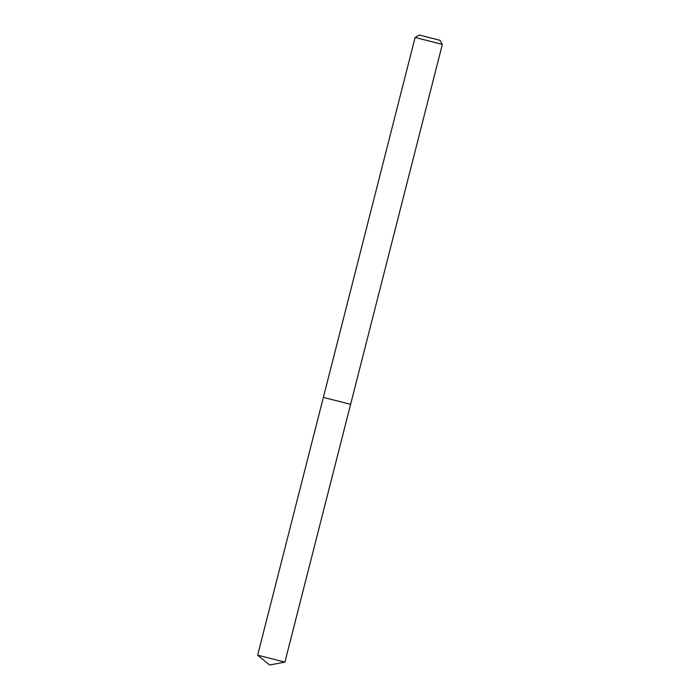 <?xml version="1.0" encoding="UTF-8"?>
<svg xmlns="http://www.w3.org/2000/svg" width="700" height="700" viewBox="0 0 700 700"><rect width="100%" height="100%" fill="white"/><g stroke="black" fill="none" stroke-linecap="round" stroke-linejoin="round"><path stroke-width="0.53" stroke-dasharray="3.5 2.62" d="M323.365 397.373L350.613 404.32M415.109 37.459L442.348 44.406M257.652 655.174L284.9 662.121"/><path stroke-width="1.05" d="M323.374 397.39L350.613 404.32L323.374 397.39L257.652 655.174L284.9 662.121L350.613 404.32L323.374 397.39L415.109 37.459L442.348 44.406L350.613 404.32M419.256 35.018L439.889 40.259L419.256 35.018L415.109 37.459M439.889 40.259L442.348 44.406M257.661 655.191L269.658 665L284.874 662.13"/></g></svg>
